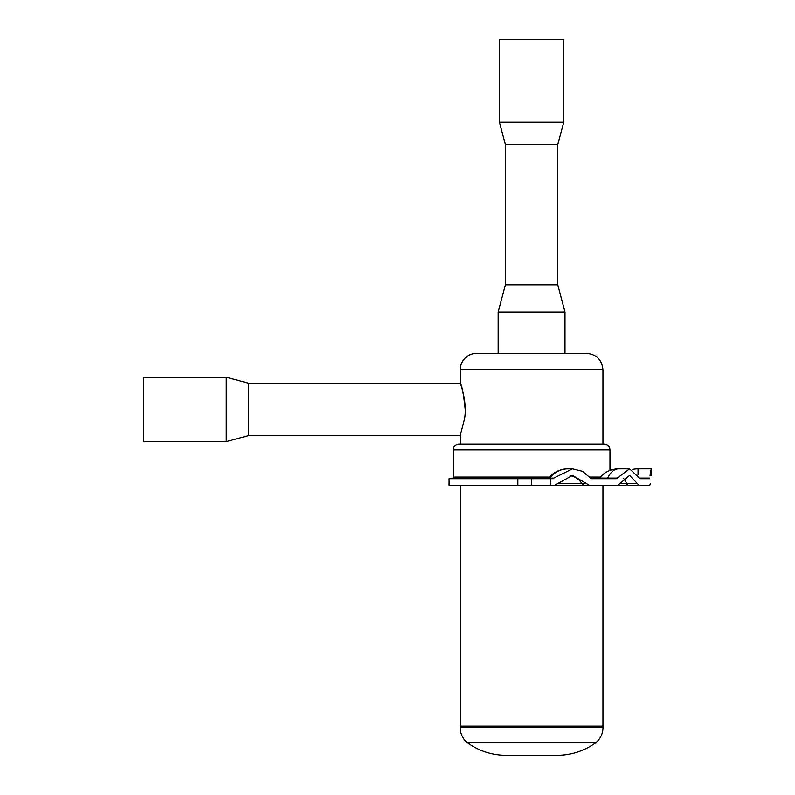 <?xml version="1.0" encoding="UTF-8"?>
<svg xmlns="http://www.w3.org/2000/svg" width="795" height="795" viewBox="0 0 795 795"><rect width="100%" height="100%" fill="white"/><g stroke="black" fill="none" stroke-linecap="round" stroke-linejoin="round"><path stroke-width="1.19" d="M465.194 409.405C463.485 393.495 461.825 384.76 460.206 383.21C460.226 382.564 467.599 402.638 464.489 419.054L460.206 435.6L248.567 435.6L226.287 441.583L226.287 377.228L143.776 377.228L143.776 441.583L226.287 441.583M602.958 444.057L602.958 369.804L460.206 369.804L460.206 383.21L248.567 383.21L248.567 435.6M557.782 144.541L557.782 284.809L564.997 312.038L564.997 353.298L498.167 353.298L498.167 312.038L505.382 284.809L505.382 144.541L499.399 122.261L499.399 39.75L563.764 39.75L563.764 122.261L557.782 144.541L505.382 144.541M564.997 312.038L498.167 312.038M557.782 284.809L505.382 284.809M563.764 122.261L499.399 122.261M563.764 39.75L505.183 39.75M596.151 742.381L596.3 742.381C600.662 738.386 602.898 733.437 603.007 727.524L460.156 727.524C460.265 733.437 462.501 738.386 466.864 742.381L596.151 742.381M466.864 742.381C477.656 750.232 489.71 754.525 503.036 755.25L560.127 755.25C573.453 754.525 585.508 750.232 596.3 742.381M460.156 727.524L460.206 726.133L602.958 726.133L603.007 727.524M460.206 369.804A16.506 16.506 0 0 1 476.712 353.298L586.452 353.298C596.479 354.272 601.984 359.777 602.958 369.804M602.958 485.318L602.958 726.133M451.55 478.719A1.65 1.65 0 0 0 453.2 477.07L549.534 477.07M650.27 483.479C651.473 472.876 651.473 472.876 650.27 483.479C651.473 472.876 651.473 472.876 650.27 483.479L649.783 485.318L639.031 485.318L629.59 475.42L617.785 485.318L589.413 485.318L572.499 475.42L554.602 485.318L549.782 485.318L612.031 485.318M609.974 449.841L453.2 449.841A5.774 5.774 0 0 1 458.973 444.057L604.19 444.057C607.698 444.405 609.626 446.333 609.974 449.841L609.974 470.431M650.042 475.42L651.224 468.812L651.224 475.42M649.654 478.093C651.652 465.88 651.652 465.88 649.654 478.093L649.436 478.719L639.945 478.719L639.389 478.093L649.654 478.093M629.59 468.812L618.778 468.812A24.754 14.201 90 0 0 607.688 478.093L617.218 478.093L629.59 468.812L639.389 478.093M617.218 478.093L616.304 478.719L591.261 478.719L582.477 471.286L572.499 468.812L552.525 478.719L550.726 478.719L550.726 483.042L549.782 485.318L550.726 483.042M607.201 485.318L649.783 485.318M589.413 485.318L517.833 485.318L517.833 478.719L550.726 478.719M517.833 478.719L449.066 478.719L449.066 485.318L517.833 485.318M572.499 468.812L567.988 468.812A24.754 23.264 90 0 0 549.832 478.093L553.807 478.093M623.538 478.391A18.156 10.415 -90 0 1 626.48 483.479L637.461 483.479M570.055 475.609A18.156 17.063 -90 0 1 581.771 483.479L586.362 483.479M531.587 485.318L531.587 478.719M620.15 483.479L626.48 483.479A4.124 2.365 -90 0 0 628.447 485.318M557.991 483.479L581.771 483.479A4.124 3.876 -90 0 0 585.001 485.318M618.778 468.812A24.754 24.754 0 0 0 599.45 478.093L607.688 478.093A1.65 0.944 -90 0 1 606.953 478.719M567.988 468.812A24.754 24.754 0 0 0 548.669 478.093L549.832 478.093A1.65 1.55 -90 0 1 548.62 478.719M589.353 477.07L600.324 477.07M651.224 468.812L638.027 468.812L638.027 474.943M248.567 383.21L226.287 377.228M460.206 726.133L460.206 485.318M460.206 444.057L460.206 435.6M453.2 477.07L453.2 449.841M638.027 468.812A24.754 24.754 0 0 0 632.591 469.418M548.669 478.093L547.377 478.719M599.45 478.093L598.158 478.719"/></g></svg>
